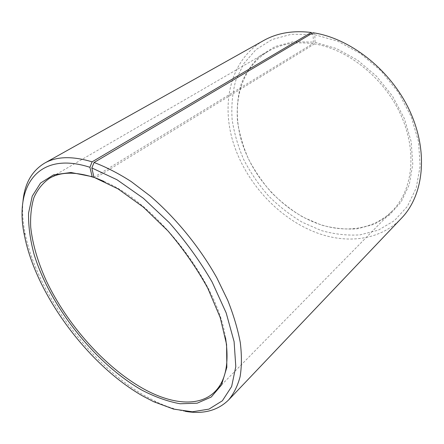 <?xml version="1.0" encoding="UTF-8"?>
<svg xmlns="http://www.w3.org/2000/svg" width="444" height="444" viewBox="0 0 444 444"><rect width="100%" height="100%" fill="white"/><g stroke="black" fill="none" stroke-linecap="round" stroke-linejoin="round"><path stroke-width="0.33" stroke-dasharray="2.22 1.67" d="M313.081 32.745L314.813 34.726L315.062 42.352L314.452 43.912C348.285 49.262 384.632 78.555 401.06 115.412C417.565 152.281 412.448 190.715 392.335 210.872C374.353 229.237 346.498 233.189 320.401 224.57C285.542 213.003 254.784 180.891 242.646 144.505C230.603 108.242 238.916 68.803 268.392 51.276C280.969 43.967 295.787 41.431 312.831 43.662L93.928 177.234M315.062 42.352L336.413 48.535L357.381 60.029L376.545 76.257L392.568 96.209L404.356 118.537L411.188 141.708L412.781 164.191L409.285 184.61L401.187 201.876L389.238 215.229L374.331 224.242L357.398 228.771C345.41 229.637 333.272 228.355 320.984 224.925L303.185 217.233C291.747 210.439 281.174 202.203 271.473 192.524C262.426 182.173 254.745 170.951 248.429 158.852C243.012 146.431 239.355 133.799 237.457 120.957C236.641 108.192 237.834 96.004 241.037 84.399C245.421 73.36 251.809 63.797 260.19 55.711L275.236 46.492L293.256 41.758L313.425 42.097L312.831 43.662M314.813 34.726L337.851 41.259L360.517 53.58L381.246 71.073L398.568 92.635L411.266 116.778L418.559 141.808L420.152 166.039L416.228 187.978L407.359 206.449L394.389 220.651L378.299 230.159L360.095 234.859C347.252 235.686 334.276 234.238 321.167 230.508L302.209 222.228C290.032 214.963 278.788 206.171 268.476 195.854C258.852 184.843 250.671 172.899 243.939 160.034C238.151 146.82 234.216 133.361 232.134 119.669C231.202 106.044 232.406 93.007 235.742 80.553L243.806 63.586L256.005 49.6L272.05 39.538L291.364 34.271L313.048 34.471L313.425 42.097M401.498 218.198C381.185 239.577 349.334 243.923 319.863 233.921C281.052 220.69 247.153 184.893 233.822 144.405C220.613 104.079 229.97 59.929 263.564 40.582M185.315 411.344C176.102 409.779 166.561 406.665 156.699 402.009L145.948 396.431C90.065 364.851 36.441 292.696 24.864 232.251C22.799 221.545 22.145 211.533 22.905 202.22M104.051 181.435C155.983 202.692 217.804 282.295 225.535 337.873M95.466 177.983L93.939 177.289M312.049 33.356L313.048 34.471M314.452 43.912L95.604 177.894M49.523 178.272L268.392 51.276M153.624 401.687L156.699 402.009M24.42 235.309L24.864 232.251M221.489 384.976L392.335 210.872"/><path stroke-width="0.67" d="M225.535 337.873C229.337 362.742 225.857 380.613 215.101 391.486C199.328 407.52 170.89 404.284 142.452 388.223C104.418 366.611 67.077 324.442 46.431 281.035C37.851 262.232 32.612 244.311 30.719 227.273C30.209 216.383 31.269 206.516 33.894 197.669C37.451 189.571 42.657 183.106 49.523 178.272C60.506 171.817 75.23 171.517 93.701 177.372L92.152 176.673L89.916 167.294L92.097 161.844L311.266 32.479L312.049 33.356M92.152 176.673L70.973 172.483L53.558 174.842L40.559 183.045L32.24 196.143L28.566 213.087C28.299 225.902 30.142 239.666 34.088 254.373C50.094 306.532 95.149 363.447 141.73 390.037C155.05 396.98 167.876 401.559 180.209 403.763L197.136 403.202L211.227 397.041L221.456 385.042L226.84 367.321L226.579 344.455L220.224 317.565L207.82 288.289C196.725 268.204 183.444 249.09 167.976 230.952L143.395 207.165L118.115 188.939L93.939 177.289L91.841 167.937L94.073 162.493L313.081 32.745C350.61 38.278 391.408 70.563 410.067 111.611C428.815 152.669 423.426 195.56 401.498 218.198L228.577 399.977C217.66 410.645 203.241 414.435 185.315 411.344M94.073 162.493C105.955 166.966 118.304 173.304 131.124 181.502L150.383 196.137C176.013 218.187 199.833 247.436 216.8 277.783L227.755 300.344C233.616 315.168 237.79 329.243 240.293 342.568C241.83 355.272 241.758 366.683 240.082 376.801C237.562 386.075 233.727 393.8 228.577 399.977M91.841 167.937L116.988 179.737L143.39 198.285L169.264 222.638C185.681 241.292 199.972 261.1 212.143 282.062L226.168 312.892L234.099 341.652L235.797 366.6L231.64 386.535L222.366 400.782L208.93 409.14L192.352 411.777L173.615 409.107L153.624 401.687L143.123 396.22C88.489 365.29 35.77 294.361 24.42 235.309C14.18 187.446 37.046 150.172 89.916 167.294M95.604 177.894L104.051 181.435M22.905 202.22C24.353 184.088 31.596 171.051 44.633 163.12C56.527 156.344 72.35 155.916 92.097 161.844M44.633 163.12L263.564 40.582C277.117 32.967 293.018 30.264 311.266 32.479M215.101 391.486L221.489 384.976"/></g></svg>
